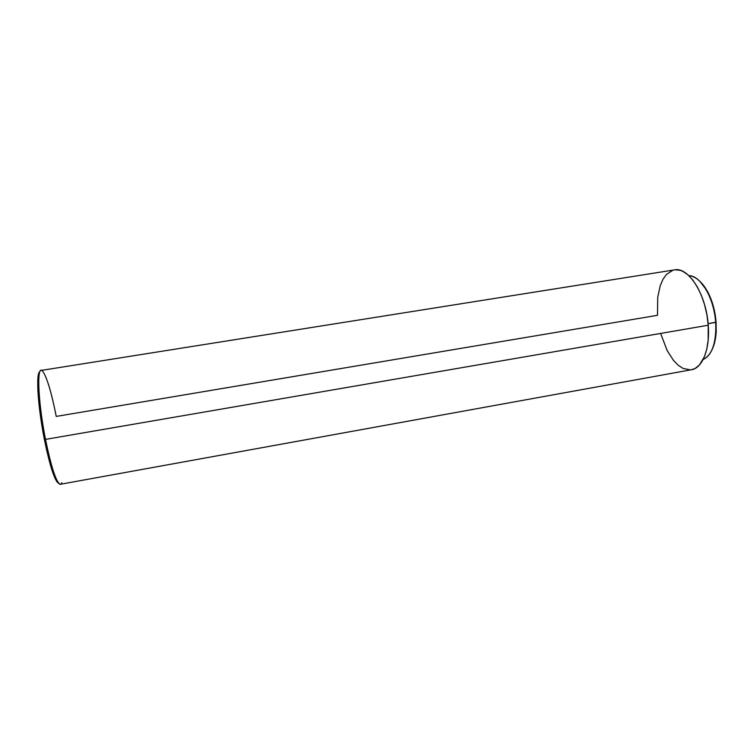 <?xml version="1.0" encoding="UTF-8"?>
<svg xmlns="http://www.w3.org/2000/svg" width="754" height="754" viewBox="0 0 754 754"><rect width="100%" height="100%" fill="white"/><g stroke="black" fill="none" stroke-linecap="round" stroke-linejoin="round"><path stroke-width="1.13" d="M715.819 332.118C714.679 347.019 710.447 356.152 703.133 359.517C712.294 354.814 716.489 342.439 715.697 322.382L716.206 331.609C715.763 339.243 714.255 345.521 711.672 350.469L713.963 344.87L715.537 338.037L716.083 322.118L708.11 323.692L715.697 322.382C714.208 298.245 700.654 275.427 688.873 275.672C696.885 276.426 703.897 283.645 709.9 297.33C713.067 305.144 714.999 313.494 715.697 322.382L716.083 322.118C715.405 313.447 713.52 305.304 710.428 297.689C707.488 290.629 703.991 285.201 699.929 281.393M39.821 371.863C35.758 372.608 37.813 406.491 44.363 439.346L45.504 439.384C37.615 399.922 36.569 362.448 42.818 371.458C47.059 377.669 51.536 392.655 56.239 416.415L657.497 315.313L657.714 297.33L660.231 285.7L662.954 279.357L666.432 274.456L672.822 270.271M691.427 369.743L695.169 368.423L699.373 365.049L704.472 356.585L706.818 348.961L708.185 340.082L708.242 325.228L45.504 439.384L708.242 325.228C706.338 294.541 688.44 266.52 674.472 269.885L41.093 370.44C36.644 369.771 38.633 404.917 45.504 439.384C51.498 468.272 56.475 483.22 60.452 484.256L691.456 369.743C702.417 368.206 710.193 348.942 708.242 325.228L706.932 314.918L704.613 304.823L701.371 295.389L697.375 287.001L692.785 280.026L687.827 274.729L682.709 271.289L680.155 270.3L675.188 269.791M660.787 333.862L667.149 350.535L673.482 360.403L678.204 365.247L683.124 368.461L690.513 369.875M61.753 482.72C59.312 490.439 51.555 470.741 45.504 439.384L44.363 439.346C50.018 466.698 54.825 481.363 58.784 483.333M39.265 372.382L37.785 379.978L37.907 390.921L39.123 405.416L42.281 427.876L46.663 450.298L50.301 464.69L54.929 478.121L56.936 481.797L58.633 483.305M716.206 331.609L716.083 322.118L713.114 305.445L707.139 290.856L699.919 281.393M709.9 297.33L710.428 297.689"/></g></svg>

